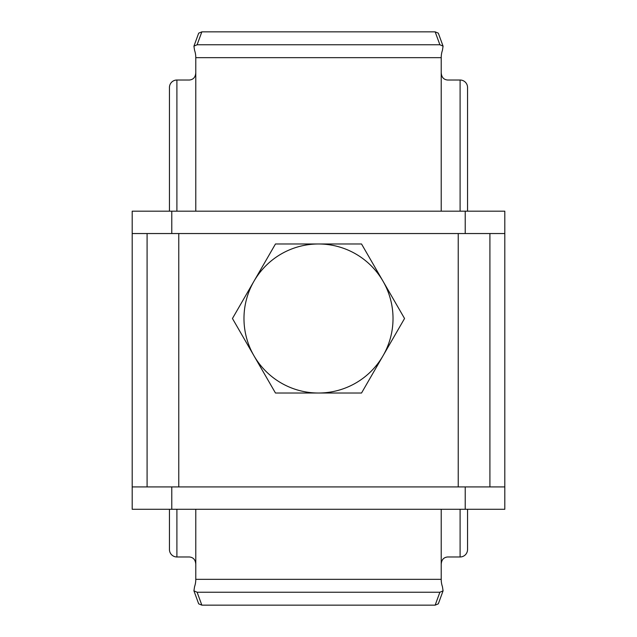 <?xml version="1.0" encoding="UTF-8"?>
<svg xmlns="http://www.w3.org/2000/svg" width="637" height="637" viewBox="0 0 637 637"><rect width="100%" height="100%" fill="white"/><g stroke="black" fill="none" stroke-linecap="round" stroke-linejoin="round"><path stroke-width="0.96" d="M460.097 509.282L460.097 556.977L447.58 556.977C443.583 557.391 441.457 559.875 441.218 564.43L441.218 579.336A14.906 9.444 -90 0 0 442.436 586.661L443.073 590.841L438.32 603.836L435.151 605.15L201.849 605.15L198.68 603.836L193.927 590.841L197.112 592.243L201.849 605.15M467.55 211.181L467.55 87.476A7.453 7.453 0 0 0 460.097 80.023L447.58 80.023C443.583 79.609 441.465 77.125 441.218 72.57L441.218 211.181M467.55 509.282L467.55 549.524A7.453 7.453 0 0 1 460.097 556.977M195.782 57.664L441.218 57.664A14.906 9.444 90 0 1 442.436 50.339L443.073 46.159L439.888 44.757L197.112 44.757L193.927 46.159L194.564 50.339A14.906 9.444 90 0 1 195.782 57.664L195.782 72.57C195.543 77.125 193.417 79.609 189.42 80.023L176.903 80.023A7.453 7.453 0 0 0 169.45 87.476L169.45 211.181M169.45 509.282L169.45 549.524A7.453 7.453 0 0 0 176.903 556.977L189.42 556.977C193.417 557.391 195.535 559.875 195.782 564.43L195.782 579.336A14.906 9.444 -90 0 1 194.564 586.661L193.927 590.841M441.218 57.664L441.218 72.57M435.151 605.15L439.888 592.243L197.112 592.243M439.888 592.243L443.073 590.841M439.888 44.757L435.151 31.85L201.849 31.85L197.112 44.757M193.927 46.159L198.68 33.164L201.849 31.85M435.151 31.85L438.32 33.164L443.073 46.159M318.5 393.021A74.521 74.521 0 0 1 253.964 281.236L232.449 318.5L275.471 393.021L361.529 393.021L383.036 355.764A74.521 74.521 0 0 1 318.5 393.021M383.036 281.236A74.521 74.521 0 0 1 383.036 355.764L404.551 318.5L361.529 243.979L318.5 243.979A74.521 74.521 0 0 1 383.036 281.236M318.5 243.979A74.521 74.521 0 0 0 253.964 281.236L275.471 243.979L318.5 243.979M465.217 211.181L132.193 211.181L132.193 509.282L504.807 509.282L504.807 211.181L465.217 211.181L465.217 233.54L504.807 233.54M132.193 486.923L504.807 486.923M132.193 233.54L465.217 233.54M147.091 486.923L147.091 233.54M489.909 486.923L489.909 233.54M460.097 80.023L460.097 211.181M441.218 509.282L441.218 564.43M176.903 80.023L176.903 211.181M176.903 509.282L176.903 556.977M195.782 72.57L195.782 211.181M195.782 509.282L195.782 564.43M195.782 579.336L441.218 579.336M465.217 486.923L465.217 509.282M171.783 486.923L171.783 509.282M171.783 211.181L171.783 233.54M178.766 486.923L178.766 233.54M458.234 486.923L458.234 233.54"/></g></svg>
